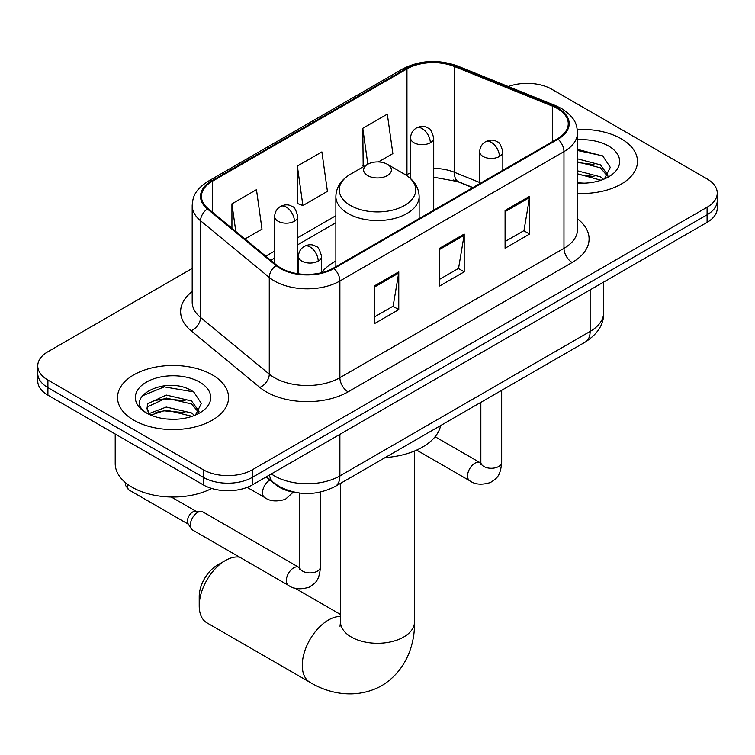 <?xml version="1.0" encoding="UTF-8"?>
<svg xmlns="http://www.w3.org/2000/svg" width="755" height="755" viewBox="0 0 755 755"><rect width="100%" height="100%" fill="white"/><g stroke="black" fill="none" stroke-linecap="round" stroke-linejoin="round"><path stroke-width="1.13" d="M335.862 261.07A61.297 35.391 0 0 0 321.592 272.527M472.677 187.702L455.416 180.728A46.263 26.708 0 0 0 453.491 179.992M297.432 492.751A34.702 20.036 180 0 1 275.49 484.559L266.194 476.905M192.195 268.431L47.914 351.736A34.702 20.036 0 0 0 37.75 365.892L37.75 381.011A34.702 20.036 0 0 0 47.914 395.167L203.303 484.88A34.702 20.036 0 0 0 252.368 484.88L707.086 222.357A34.702 20.036 0 0 0 717.25 208.191L717.25 200.632A34.702 20.036 0 0 1 707.086 214.797A34.702 20.036 0 0 0 717.25 200.632L717.25 193.082A34.702 20.036 0 0 0 707.086 178.916L551.697 89.203A34.702 20.036 0 0 0 508.332 86.542M37.75 365.892A34.702 20.036 0 0 0 47.914 380.058L203.303 469.77A34.702 20.036 0 0 0 252.368 469.77L252.368 477.33L707.086 214.797L252.368 477.33A34.702 20.036 0 0 1 203.303 477.33A34.702 20.036 0 0 0 252.368 477.33L252.368 484.88M47.914 380.058L47.914 387.617L203.303 477.33L47.914 387.617A34.702 20.036 0 0 1 37.75 373.451A34.702 20.036 0 0 0 47.914 387.617L47.914 395.167M621.214 138.778A55.521 32.05 0 0 0 577.292 129.511A55.521 32.05 0 0 1 621.214 138.778A55.521 32.05 0 0 1 637.475 161.447A55.521 32.05 0 0 0 621.214 138.778M212.297 374.867A55.521 32.05 0 0 0 151.793 367.921A55.521 32.05 0 0 0 117.525 397.536A55.521 32.05 0 0 0 133.786 420.195A55.521 32.05 0 0 0 194.29 427.141A55.521 32.05 0 0 0 228.557 397.536A55.521 32.05 0 0 0 212.297 374.867A55.521 32.05 0 0 0 151.793 367.921A55.521 32.05 0 0 0 117.525 397.536A55.521 32.05 0 0 0 133.786 420.195A55.521 32.05 0 0 0 194.29 427.141A55.521 32.05 0 0 0 228.557 397.536A55.521 32.05 0 0 0 212.297 374.867M557.426 108.56A37.014 21.366 180 0 1 568.26 123.669A37.014 21.366 180 0 1 557.426 138.778L333.332 268.157A37.014 21.366 180 0 1 276.849 265.298L208.135 208.644A37.014 21.366 180 0 1 201.443 196.394A37.014 21.366 180 0 1 212.287 181.285L406.954 68.894A37.014 21.366 180 0 1 454.35 66.497L552.481 106.162A37.014 21.366 180 0 1 557.426 108.56M558.077 108.182A37.939 21.904 0 0 0 553.009 105.728L454.887 66.062A37.939 21.904 0 0 0 406.303 68.516L211.626 180.907A37.939 21.904 0 0 0 207.38 208.956L276.094 265.609A37.939 21.904 0 0 0 333.993 268.535L558.077 139.156A37.939 21.904 0 0 0 558.077 108.182M374.225 286.003L374.225 323.782L398.763 309.616L398.763 271.838L374.225 286.003M374.225 317.081L393.128 306.171L398.668 273.093A9.249 5.342 -120 0 0 398.763 271.838M392.959 306.266L398.763 309.616M505.086 210.456L505.086 248.235L529.614 234.069L529.614 196.291L505.086 210.456M505.086 241.534L523.979 230.615L529.519 197.546A9.249 5.342 -120 0 0 529.614 196.291M523.81 230.719L529.614 234.069M439.655 248.235L439.655 286.003L464.193 271.838L464.193 234.069L439.655 248.235M439.655 279.303L458.549 268.393L464.089 235.324A9.249 5.342 -120 0 0 464.193 234.069M458.389 268.487L464.193 271.838M577.518 193.393A55.521 32.05 0 0 0 637.475 161.447A55.521 32.05 0 0 1 577.518 193.393M252.368 469.77L707.086 207.248A34.702 20.036 0 0 0 717.25 193.082M378.397 161.947L392.855 153.605L387.315 114.137L362.777 128.303L363.174 165.845M244.941 238.995L261.994 229.152L256.464 189.684L231.927 203.85L231.927 228.265M297.357 166.072L302.887 205.539L327.425 191.374L321.885 151.906L297.357 166.072L297.744 203.623M302.887 205.539L297.357 203.472M364.269 166.251L362.777 165.694M362.777 128.303L367.817 164.203M231.927 203.85L235.796 231.455M577.518 182.814L584.408 183.172M577.518 170.828L600.442 176.859L603.5 179.312M577.518 173.82L600.989 180.237M577.518 158.833L600.442 164.873L607.945 175.245M577.518 161.834L600.442 167.865L607.36 176.019M577.518 183.059A37.703 21.772 0 0 0 608.624 176.84A37.703 21.772 0 0 0 608.624 146.055A37.703 21.772 0 0 0 577.518 139.826M604.387 178.944L610.295 167.346L602.83 156.087L577.518 149.348M577.518 150.519L602.32 155.747M577.518 162.504L593.968 164.562M577.518 174.499L593.968 176.557M199.216 605.859L199.216 596.412A25.444 14.694 -60 0 1 217.204 565.25L225.386 560.531A37.014 21.366 120 0 0 199.216 605.859A37.014 21.366 120 0 0 206.879 622.799L309.927 682.293A37.014 21.366 -60 0 1 304.256 652.641A37.014 21.366 -60 0 1 328.434 620.025A37.014 21.366 -60 0 1 340.486 616.457M367.685 175.613A13.883 8.012 0 0 0 387.315 175.613A13.883 8.012 0 0 0 387.315 164.279L404.548 174.226A38.25 22.084 0 0 1 404.548 205.454A38.25 22.084 0 0 1 350.452 205.454A38.25 22.084 0 0 1 350.452 174.226C341.034 179.822 336.173 187.249 335.862 196.517A41.638 24.037 0 0 0 348.055 213.514A41.638 24.037 0 0 0 393.43 218.733A41.638 24.037 0 0 0 419.138 196.517C418.827 187.249 413.966 179.822 404.548 174.226L387.315 164.279A13.883 8.012 0 0 0 367.685 164.279A13.883 8.012 0 0 0 367.685 175.613M385.144 457.606A63.609 36.731 0 0 0 440.656 425.556M239.656 557.181A37.014 21.366 120 0 0 225.386 560.531L217.204 565.25M190.298 525.159A10.41 6.012 -60 0 1 197.659 512.418A10.41 6.012 -60 0 1 201.094 511.418A10.41 6.012 -60 0 1 202.859 511.899L298.876 567.335A10.41 6.012 -60 0 0 294.139 567.6A10.41 6.012 -60 0 0 293.676 567.845A10.41 6.012 -60 0 0 286.872 577.018A10.41 6.012 -60 0 0 288.467 585.361L192.449 529.925A10.41 6.012 -60 0 1 191.147 528.642A10.41 6.012 -60 0 1 190.298 525.159M191.147 528.642L188.052 523.668A7.522 4.341 -60 0 1 187.438 521.148A7.522 4.341 -60 0 1 192.751 511.947A7.522 4.341 -60 0 1 195.234 511.22L201.094 511.418M115.213 434.031L115.213 463.636A57.833 33.39 0 0 0 132.153 487.249A57.833 33.39 0 0 0 211.721 488.457M166.77 418.997L175.49 419.252M149.443 413.466L166.279 407.049L191.525 412.947L194.582 415.401M150.991 415.08L166.279 410.041L192.072 416.326M149.707 414.627L146.998 408.295A26.142 15.091 0 0 0 151.227 415.288M146.998 408.295L147.791 403.727L166.279 395.054L191.525 400.952L199.027 411.333M147.065 408.663L147.791 406.718L166.279 398.045L191.525 403.953L198.442 412.107M195.47 415.033L201.377 403.434L193.912 392.175C167.459 373.159 120.441 398.215 147.593 413.58L147.725 413.664M199.707 382.143A37.703 21.772 0 0 0 146.376 382.143A37.703 21.772 0 0 0 146.376 412.928A37.703 21.772 0 0 0 199.707 412.928A37.703 21.772 0 0 0 199.707 382.143M142.082 395.95L164.222 386.871L193.403 391.836M155.907 400.367L164.222 398.866L185.05 400.65M155.907 412.362L164.222 410.852L185.05 412.645M275.49 484.068L275.49 484.559M271.347 473.932A46.263 26.708 0 0 0 274.452 475.914A46.263 26.708 0 0 0 339.882 475.914L590.136 331.426A46.263 26.708 0 0 0 603.689 312.542C604.028 324.018 597.913 333.852 585.342 342.015L335.088 486.503A23.131 13.354 60 0 0 339.882 475.914L339.882 434.361M590.136 289.873L590.136 331.426A23.131 13.354 60 0 1 585.342 342.015M269.469 475.008A23.131 15.468 129.5 0 0 273.499 482.53L266.477 476.745M707.086 222.357L707.086 207.248M203.303 484.88L203.303 469.77M577.518 218.846A57.833 33.39 180 0 1 572.148 262.495L348.055 391.864A11.57 6.682 60 0 1 339.882 377.698L563.966 248.329A46.263 26.708 0 0 0 577.518 229.435L577.518 132.738A46.263 26.708 180 0 1 563.966 151.623A11.57 6.682 -120 0 0 558.077 139.156M348.055 391.864A57.833 33.39 180 0 1 266.279 391.864A57.833 33.39 180 0 1 259.795 387.409L191.081 330.756A57.833 33.39 180 0 1 192.195 291.572M274.452 377.698A46.263 26.708 0 0 0 339.882 377.698L339.882 281.002A46.263 26.708 180 0 1 269.271 277.434L200.556 220.781A46.263 26.708 180 0 1 192.195 205.454L192.195 302.16A46.263 26.708 0 0 0 200.556 317.477L269.271 374.131A46.263 26.708 0 0 0 274.452 377.698M577.518 132.738C576.773 124.792 576.037 118.176 561.569 108.55L555.491 105.606A11.57 5.417 112 0 0 553.009 105.728M555.491 105.606L457.36 65.93C438.202 59.154 420.016 60.136 402.811 68.884A11.57 6.682 60 0 1 406.303 68.516M211.626 180.907A11.57 6.682 -120 0 0 208.135 181.275C194.111 190.477 192.836 197.395 192.195 205.454M207.38 208.956A11.57 7.739 129.5 0 0 200.556 220.781L200.556 317.477A11.57 7.739 -50.5 0 1 191.081 330.756M457.36 65.93A11.57 5.417 112 0 0 454.887 66.062M276.094 265.609A11.57 7.739 129.5 0 0 269.271 277.434L269.271 374.131A11.57 7.739 -50.5 0 1 259.795 387.409M333.993 268.535A11.57 6.682 60 0 1 339.882 281.002L563.966 151.623L563.966 248.329A11.57 6.682 60 0 0 572.148 262.495M212.287 181.285L212.287 212.07M552.481 106.162L552.481 141.629M454.35 66.497L454.35 172.263A37.014 21.366 0 0 0 433.719 168.403M479.699 182.512L454.35 172.263A20.819 9.749 -68 0 0 458.493 181.719L433.719 177.198M410.588 172.82A37.014 21.366 0 0 0 406.954 174.66L406.086 175.16M406.954 68.894L406.954 174.66A20.819 12.023 60 0 1 406.926 175.717M335.862 215.703L297.8 237.683M274.66 251.037L265.769 256.171M439.655 249.424L464.089 235.324M505.086 211.655L529.519 197.546M374.225 287.202L398.668 273.093M414.514 451.009L414.514 621.912A37.014 21.366 180 0 1 403.67 637.022A37.014 21.366 180 0 1 351.33 637.022A37.014 21.366 180 0 1 340.486 621.912L340.005 626.282M499.442 156.483A11.57 6.682 0 0 0 502.83 151.764C500.99 145.073 499.168 141.798 497.337 141.921C493.987 139.562 490.033 139.505 485.474 141.751A11.57 6.682 60 0 1 491.26 142.317A11.57 6.682 -120 0 1 499.442 156.483A11.57 6.682 0 0 1 483.087 156.483A11.57 6.682 0 0 1 479.699 151.764C479.869 147.385 481.794 144.045 485.474 141.751M416.637 450.093L469.695 480.727A10.41 6.012 -60 0 1 468.1 472.385A10.41 6.012 -60 0 1 474.904 463.211A10.41 6.012 -60 0 1 475.367 462.966A10.41 6.012 -60 0 1 480.105 462.702L435.106 436.72M480.52 464.514L480.85 462.268A10.41 6.012 -0 0 0 483.898 466.524A10.41 6.012 -0 0 0 498.149 466.779A10.41 6.012 -0 0 0 501.669 462.268C500.49 476.952 496.252 478.519 490.439 482.52C481.737 485.172 474.829 484.568 469.695 480.727M318.204 261.117A11.57 6.682 0 0 0 321.592 256.398C319.761 249.707 317.93 246.432 316.109 246.555C312.759 244.195 308.804 244.139 304.246 246.385A11.57 6.682 60 0 1 310.031 246.951A11.57 6.682 -120 0 1 318.204 261.117A11.57 6.682 0 0 1 301.849 261.117A11.57 6.682 0 0 1 298.461 256.398C298.64 252.019 300.565 248.678 304.246 246.385M299.282 569.147L299.622 566.901A10.41 6.012 -0 0 0 302.67 571.158A10.41 6.012 -0 0 0 316.911 571.412A10.41 6.012 -0 0 0 320.441 566.901C319.252 581.586 315.024 583.153 309.21 587.154C300.509 589.806 293.591 589.202 288.467 585.361M188.429 524.263L128.963 489.938A7.522 4.341 -60 0 1 127.689 484.351M430.331 142.742A11.57 6.682 0 0 0 433.719 138.023C431.888 131.342 430.057 128.057 428.227 128.18C424.886 125.821 420.931 125.764 416.373 128.01A11.57 6.682 60 0 1 422.158 128.586A11.57 6.682 -120 0 1 430.331 142.742A11.57 6.682 0 0 1 413.976 142.742A11.57 6.682 0 0 1 410.588 138.023C410.758 133.644 412.692 130.304 416.373 128.01M294.412 221.224A11.57 6.682 0 0 0 297.8 216.496C295.96 209.814 294.129 206.53 292.308 206.662C288.957 204.303 285.003 204.237 280.445 206.483A11.57 6.682 60 0 1 286.23 207.059A11.57 6.682 -120 0 1 294.412 221.224A11.57 6.682 0 0 1 278.048 221.224A11.57 6.682 0 0 1 274.66 216.496C274.839 212.117 276.764 208.776 280.445 206.483M293.251 492.137L285.409 499.291C276.707 501.933 269.799 501.329 264.665 497.488A10.41 6.012 -60 0 1 262.514 492.722A10.41 6.012 -60 0 1 269.903 479.963M335.088 486.503C316.477 495.856 297.857 495.856 279.246 486.503L273.499 482.53M603.689 312.542L603.689 282.049M402.811 68.884L208.135 181.275M335.862 222.744L297.8 244.724M274.66 258.078L270.8 260.315M472.932 187.561L458.493 181.719M414.514 621.912C415.005 643.307 406.879 670.478 381.634 685.738C355.803 699.97 328.208 693.43 309.927 682.293M419.138 218.62L419.138 196.517M335.862 266.694L335.862 196.517M367.685 164.279L350.452 174.226M340.486 614.466L294.79 588.088M340.486 483.389L340.486 621.912M480.822 463.07L480.105 462.702M501.669 390.326L501.669 462.268M502.83 170.3L502.83 151.764M480.85 402.349L480.85 462.268M479.699 183.654L479.699 151.764M299.584 567.703L298.876 567.335M320.441 492.081L320.441 566.901M321.592 272.725L321.592 256.398M299.622 493.062L299.622 566.901M298.461 273.81L298.461 256.398M171.291 497.007L195.941 511.248M128.963 489.938L125.453 485.323L125.264 482.454M433.719 210.201L433.719 138.023M410.588 178.586L410.588 138.023M297.8 273.716L297.8 216.496M264.665 497.488L247.13 487.371M274.66 263.504L274.66 216.496"/></g></svg>
